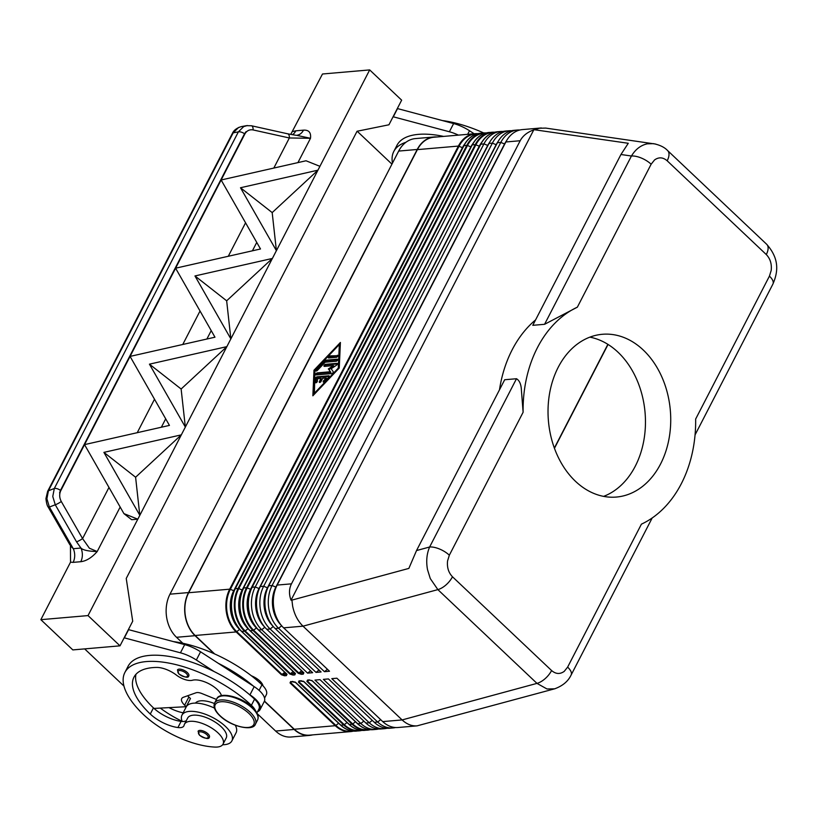 <?xml version="1.0" encoding="UTF-8"?>
<svg xmlns="http://www.w3.org/2000/svg" width="817" height="817" viewBox="0 0 817 817"><rect width="100%" height="100%" fill="white"/><g stroke="black" fill="none" stroke-linecap="round" stroke-linejoin="round"><path stroke-width="1.23" d="M655.775 144.088L545.674 128.085L539.322 128.249L534.665 129.78L628.273 143.281L620.94 154.505L532.786 325.319L544.582 324.298L577.353 307.172A114.87 86.03 85.1 0 0 537.453 347.613A114.87 86.03 85.1 0 0 523.115 412.248L521.43 390.475C521.195 384.429 519.541 380.518 516.487 378.731L429.63 547.002C426.719 553.793 426.004 561.33 427.505 569.612L430.293 578.579L437.871 589.619L536.973 683.38L402.117 719.93C406.805 724.25 411.778 726.231 417.048 725.864L555.131 688.68M571.001 675.23A15.319 6.536 -152.7 0 0 571.134 675.005A15.319 6.536 -152.7 0 0 571.144 674.965A15.319 6.536 -152.7 0 0 571.451 673.78A15.319 6.536 -152.7 0 0 567.631 667.111L564.251 671.349C560.002 674.413 555.785 674.137 551.587 670.532A15.319 7.761 -46.6 0 1 545.143 678.651A15.319 7.761 -46.6 0 1 536.973 683.38L546.992 688.976L554.62 688.833M577.353 307.172L651.139 164.217L654.519 159.979C658.768 156.915 662.985 157.191 667.183 160.796L766.295 254.557C770.227 258.642 771.871 263.922 771.207 270.376L769.43 276.126A15.319 6.536 27.3 0 1 773.25 282.805A15.319 6.536 27.3 0 1 772.933 284.01C777.631 273.041 780.215 259.54 766.693 244.314M309.898 680.112A1.021 0.766 -94.9 0 1 309.316 679.918L307.519 680.081A1.021 0.766 85.1 0 0 308.029 680.275L307.488 681.174A1.021 0.521 133.4 0 1 306.896 681.449L352.127 724.25A30.637 22.947 85.1 0 0 367.476 730.153A30.637 22.947 85.1 0 0 370.244 729.683L364.658 730.388A30.637 22.947 -94.9 0 1 349.319 724.485L304.077 681.695L299.093 680.806A1.021 0.766 85.1 0 0 299.604 681L299.604 681A1.021 0.766 85.1 0 0 299.665 680.99M301.473 680.837A1.021 0.766 -94.9 0 1 301.412 680.847L299.349 681.041L299.063 681.899A1.021 0.521 133.4 0 1 298.46 682.175L343.702 724.975A30.637 22.947 85.1 0 0 359.041 730.878A30.637 22.947 85.1 0 0 361.819 730.408L356.232 731.123A30.637 22.947 -94.9 0 1 340.893 725.22L295.652 682.42L290.668 681.531A1.021 0.766 85.1 0 0 291.179 681.725L291.179 681.725A1.021 0.766 85.1 0 0 291.24 681.715M293.048 681.562A1.021 0.766 -94.9 0 1 292.986 681.572L290.903 681.787L290.638 682.624A1.021 0.521 133.4 0 1 290.035 682.91L335.276 725.7A1.021 0.521 -46.6 0 0 335.879 725.425L290.638 682.624L291.832 681.674M301.585 670.818L298.859 673.004L301.228 672.902A1.021 0.766 85.1 0 0 301.442 674.321L303.24 674.168A1.021 0.766 -94.9 0 1 303.025 672.748L303.658 672.769A1.021 0.521 -46.6 0 0 303.873 672.799L258.632 629.999L261.726 629.733A30.637 22.947 -94.9 0 1 255.251 586.974L483.95 143.863A30.637 22.947 -94.9 0 1 500.494 131.496A30.637 22.947 -94.9 0 1 503.037 131.466M293.16 671.543L290.433 673.729L292.803 673.627A1.021 0.766 85.1 0 0 293.017 675.056L294.814 674.903A1.021 0.766 -94.9 0 1 294.6 673.474L295.162 673.443A1.021 0.521 -46.6 0 0 295.448 673.525L250.206 630.724L253.015 630.489L298.256 673.279L301.442 674.321M284.735 672.268L282.008 674.454L284.377 674.352A1.021 0.766 85.1 0 0 284.592 675.782L286.389 675.628A1.021 0.766 -94.9 0 1 286.175 674.199L286.808 674.219M653.631 143.649L647.278 143.823C640.773 145.242 635.483 149.307 631.439 156.016L544.582 324.298M651.139 164.217A15.319 6.536 -152.7 0 0 641.396 158.059A15.319 6.536 -152.7 0 0 631.439 156.016L620.94 154.505M516.487 378.731L504.692 379.742L416.527 550.556L429.63 547.002A15.319 6.536 27.3 0 1 439.597 549.044A15.319 6.536 27.3 0 1 449.34 555.203L523.115 412.248M535.584 319.896A114.87 86.03 85.1 0 0 512.167 349.799A114.87 86.03 85.1 0 0 499.483 389.842M567.631 667.111L641.416 524.157A114.87 86.03 85.1 0 0 681.317 483.715A114.87 86.03 85.1 0 0 695.645 419.08L769.43 276.126M416.527 550.556L408.857 568.407L291.914 600.107L292.649 606.173C294.345 614.415 297.797 621.083 303.015 626.169L437.871 589.619A15.319 7.761 -46.6 0 0 446.031 584.89A15.319 7.761 -46.6 0 0 452.475 576.771C448.533 572.686 446.899 567.407 447.563 560.952L449.34 555.203M221.468 695.665A17.872 7.629 -152.7 0 0 209.326 683.962A17.872 7.629 -152.7 0 0 192.404 680.255A12.766 5.443 27.3 0 1 176.36 675.067A17.872 7.629 -152.7 0 0 156.711 667.428A71.477 30.505 -152.7 0 0 133.947 677.181A71.477 30.505 -152.7 0 0 150.277 714.048A25.531 10.897 -152.7 0 0 177.932 727.538A12.766 5.443 -152.7 0 0 183.876 725.915A12.766 5.443 -152.7 0 0 184.091 725.292A21.702 9.263 27.3 0 1 184.458 724.23L187.644 718.072A21.702 9.263 27.3 0 1 195.508 715.13A21.702 9.263 27.3 0 1 217.833 723.933A21.702 9.263 27.3 0 1 226.207 737.976L223.031 744.134A21.702 9.263 27.3 0 1 215.157 747.085A60.387 25.776 27.3 0 1 143.537 714.63A81.69 34.865 27.3 0 1 124.868 672.503A81.69 34.865 27.3 0 1 177.555 665.038A81.69 34.865 27.3 0 1 251.391 705.306A19.148 8.17 27.3 0 1 255.629 710.964M184.458 724.23A21.702 9.263 27.3 0 1 192.332 721.278A21.702 9.263 27.3 0 1 214.657 730.092A21.702 9.263 27.3 0 1 223.031 744.134M124.868 672.503L128.044 666.345A81.69 34.865 27.3 0 1 214.136 671.564A81.69 34.865 27.3 0 1 249.165 694.327A81.69 34.865 27.3 0 1 254.567 699.158A19.148 8.17 27.3 0 1 259.173 708.462A19.148 8.17 27.3 0 1 258.938 709.023L256.895 712.975M251.381 675.771A12.766 5.443 27.3 0 1 259.877 681.051A12.766 5.443 27.3 0 1 263.003 685.82M195.437 703.11A21.702 9.263 27.3 0 1 202.922 700.772A21.702 9.263 27.3 0 1 214.411 703.519M173.541 641.621A81.69 34.865 27.3 0 1 261.971 684.789A19.148 8.17 27.3 0 1 266.577 694.103A19.148 8.17 27.3 0 1 266.352 694.664L264.565 698.126M216.474 699.475L201.881 693.541A7.659 3.268 -152.7 0 0 196.07 692.765L183.457 697.238A12.766 5.443 -152.7 0 0 181.711 698.617A12.766 5.443 -152.7 0 0 184.632 705.194L186.225 706.705L154.025 708.421A25.531 10.897 -152.7 0 0 181.108 721.38A12.766 5.443 -152.7 0 0 182.232 721.493A28.084 11.989 27.3 0 1 181.966 715.151A28.084 11.989 27.3 0 1 189.34 711.393A28.084 11.989 27.3 0 1 219.487 721.615A28.084 11.989 27.3 0 1 231.875 740.907A28.084 11.989 27.3 0 1 224.501 744.665A28.084 11.989 27.3 0 1 222.643 744.736M231.875 740.907L236.113 732.696A28.084 11.989 -152.7 0 0 235.296 725.23M214.432 708.084A28.084 11.989 -152.7 0 0 193.568 703.182A28.084 11.989 -152.7 0 0 186.205 706.94L181.966 715.151M207.957 733.819A6.383 2.727 27.3 0 1 209.418 737.108C209.06 739.477 205.761 738.844 199.501 735.229L198.071 731.256A6.383 2.727 27.3 0 1 202.187 730.674A6.383 2.727 27.3 0 1 207.957 733.819M187.338 672.554A6.383 2.727 27.3 0 1 188.798 675.843C188.441 678.212 185.142 677.579 178.882 673.964L177.452 669.991A6.383 2.727 27.3 0 1 181.568 669.409A6.383 2.727 27.3 0 1 187.338 672.554M247.377 125.532L243.701 126.584L238.36 131.884L54.31 488.484A5.106 2.175 27.3 0 1 57.353 488.77A5.106 2.175 27.3 0 1 60.489 490.374L244.549 133.763A5.106 2.175 -152.7 0 0 241.413 132.17A5.106 2.175 -152.7 0 0 238.36 131.884L233.182 132.844A5.106 2.175 -152.7 0 0 232.375 133.426C233.764 130.281 236.736 128.014 241.291 126.625L238.513 127.544L233.182 132.844L48.438 490.772A5.106 2.175 27.3 0 0 47.631 491.364L232.375 133.426M244.549 133.763L246.029 131.68L244.977 133.784C246.897 130.608 249.604 129.331 253.086 129.934L289.351 137.971A5.106 2.625 -77.5 0 0 288.861 134.825A5.106 2.625 -77.5 0 0 287.686 133.804A5.106 2.625 -77.5 0 0 287.676 133.804L251.422 125.757A5.106 2.625 -77.5 0 0 251.34 125.747M253.086 129.934A5.106 2.625 -77.5 0 0 252.596 126.778A5.106 2.625 -77.5 0 0 251.422 125.757L246.468 125.665L241.291 126.625M48.223 507.122A5.106 0.807 -29.8 0 0 48.234 507.143A5.106 0.807 -29.8 0 0 49.398 507.051L46.896 498.789L48.438 490.772L54.31 488.484L52.768 496.501L55.27 504.763A5.106 0.807 -29.8 0 0 58.191 503.435A5.106 0.807 -29.8 0 0 61.295 501.505C59.386 497.88 59.181 494.316 60.693 490.823L59.59 492.906L60.489 490.374M73.111 562.372L80.76 561.708A12.766 9.559 85.1 0 0 82.354 555.009A12.766 9.559 85.1 0 0 80.944 548.044L73.295 548.707L70.456 545.868L70.528 562.167L73.111 562.372A12.766 9.559 85.1 0 0 74.704 555.672A12.766 9.559 85.1 0 0 73.295 548.707L49.398 507.051L55.27 504.763L76.543 541.834A5.106 0.807 -29.8 0 0 79.463 540.507A5.106 0.807 -29.8 0 0 82.578 538.587L61.295 501.505M47.59 491.456A5.106 2.175 27.3 0 1 47.631 491.364L45.946 498.574C46.385 502.935 47.151 505.784 48.234 507.143L69.925 544.857M273.818 168.067L289.351 137.971L310.491 138.287L296.591 135.305A12.766 9.559 85.1 0 0 296.612 135.305A12.766 9.559 85.1 0 0 299.4 134.478A12.766 9.559 85.1 0 0 303.505 130.148L295.856 130.812A12.766 9.559 -94.9 0 1 292.455 134.734M80.76 561.708C86.306 561.054 91.79 557.664 97.192 551.546L89.38 548.197L82.578 538.587L108.978 487.432M558.225 367.272A81.69 61.183 -94.9 0 1 602.354 334.286A81.69 61.183 -94.9 0 1 661.678 376.555A81.69 61.183 -94.9 0 1 660.534 464.056A81.69 61.183 -94.9 0 1 616.416 497.053A81.69 61.183 -94.9 0 1 557.082 454.773A81.69 61.183 -94.9 0 1 558.225 367.272M603.62 496.368A81.69 61.183 85.1 0 0 635.258 466.241A81.69 61.183 85.1 0 0 589.864 337.145M329.19 376.433L317.731 377.423A1.277 0.643 -46.6 0 0 316.199 379.017L316.036 382.764M317.088 376.811L328.751 375.81A1.277 0.643 133.4 0 1 329.098 375.902A1.277 0.643 133.4 0 1 328.689 377.28L324.625 381.549A1.277 0.643 133.4 0 1 323.287 382.029A1.277 0.643 133.4 0 1 323.695 380.651L326.228 377.985L322.705 378.291L321.112 381.365A1.277 0.643 133.4 0 1 319.396 382.366A1.277 0.643 133.4 0 1 319.427 381.508L321.02 378.434L317.486 378.741L317.374 381.202A1.277 0.643 133.4 0 1 316.608 382.448A1.277 0.643 133.4 0 1 315.505 382.703A1.277 0.643 133.4 0 1 315.393 382.356L315.566 378.414A1.277 0.643 133.4 0 1 317.088 376.811L317.731 377.423M321.02 378.434L321.653 379.037L320.07 382.121A1.277 0.643 -46.6 0 0 319.947 382.417M326.228 377.985L326.871 378.588L324.329 381.263A1.277 0.643 -46.6 0 0 323.838 382.09M337.401 355.262A1.277 0.643 133.4 0 1 337.748 355.364A1.277 0.643 133.4 0 1 337.554 356.478A1.277 0.643 133.4 0 1 336.349 357.315L328.761 357.969A1.277 0.643 133.4 0 1 328.414 357.877A1.277 0.643 133.4 0 1 328.618 356.753A1.277 0.643 133.4 0 1 329.823 355.916L337.87 355.701M337.84 355.885L330.466 356.529A1.277 0.643 -46.6 0 0 328.965 357.958M313.922 393.743L338.289 368.12L339.331 344.519L314.953 370.142L314.392 394.192M339.331 344.519L339.974 345.121L338.943 368.375M340.332 343.804L339.494 344.672M314.943 370.499L313.554 395.06M313.983 370.224L340.393 342.466L339.259 368.038L312.86 395.796L313.983 370.224L314.627 370.826M337.666 359.817L326.402 360.797A1.277 0.643 -46.6 0 0 325.401 361.369L317.078 370.132A1.277 0.643 -46.6 0 0 316.577 370.949M325.758 360.195L337.227 359.204A1.277 0.643 133.4 0 1 337.574 359.296A1.277 0.643 133.4 0 1 337.38 360.42A1.277 0.643 133.4 0 1 336.175 361.247L325.186 362.197L317.374 370.418A1.277 0.643 133.4 0 1 316.026 370.898A1.277 0.643 133.4 0 1 316.434 369.519L324.768 360.767A1.277 0.643 133.4 0 1 325.758 360.195L326.402 360.797M328.311 368.988L333.387 365.608L324.42 366.384A1.277 0.643 133.4 0 1 324.073 366.282A1.277 0.643 133.4 0 1 324.278 365.168A1.277 0.643 133.4 0 1 325.483 364.331L337.043 363.33A1.277 0.643 133.4 0 1 337.401 363.432A1.277 0.643 133.4 0 1 336.584 365.148L331.181 368.733L333.203 371.684A1.277 0.643 133.4 0 1 332.917 372.807A1.277 0.643 133.4 0 1 331.753 373.583L316.199 374.932A1.277 0.643 133.4 0 1 315.852 374.829A1.277 0.643 133.4 0 1 316.056 373.716A1.277 0.643 133.4 0 1 317.262 372.879L330.211 371.766L328.945 369.59L330.854 372.368L317.895 373.481A1.277 0.643 -46.6 0 0 316.404 374.911M330.211 371.766L330.854 372.368M337.492 363.953L326.126 364.933A1.277 0.643 -46.6 0 0 324.625 366.363M333.387 365.608L334.03 366.21L328.945 369.59M214.687 653.968L195.161 635.483A30.637 22.947 -94.9 0 1 188.676 592.723L417.385 149.623A30.637 22.947 -94.9 0 1 433.929 137.246L474.932 133.702A30.637 22.947 85.1 0 0 458.388 146.08L229.689 589.18L230.353 589.312L459.052 146.212A30.331 22.723 -94.9 0 1 476.995 133.896M149.44 364.168L226.85 346.643L230.864 338.861L181.323 434.858L185.347 427.077L149.44 364.168L181.129 389.015L185.347 427.128M103.902 452.373L181.323 434.858L137.838 519.173L139.819 515.292L103.902 452.373L135.602 477.23L139.809 515.343M137.797 519.173L123.918 513.617L84.539 444.622L169.446 425.402L130.066 356.406L214.973 337.196L175.604 268.201L260.5 248.981L221.131 179.985L306.028 160.775L319.947 166.331L317.905 170.222L369.682 69.915L401.647 100.164L388.943 124.787L357.06 131.251L126.237 578.456L132.711 621.216L120.007 645.838L88.032 615.589L137.797 519.173L131.68 519.704L123.918 513.617M272.439 258.376L276.391 250.656L272.378 258.448L194.967 275.952L230.874 338.922M240.494 187.747L276.401 250.656L272.184 212.594L240.494 187.747L317.966 170.171M246.029 131.68L59.59 492.906M244.977 133.784L60.693 490.823M181.129 389.015L226.912 346.592M226.656 300.809L230.864 338.861L272.378 258.438L226.656 300.809L194.967 275.952M135.602 477.23L181.384 434.797M272.184 212.594L317.905 170.222L276.401 250.707M70.528 562.167L40.85 619.674L88.032 615.589M290.719 134.427L322.49 74L369.682 69.915M297.939 162.603L310.491 138.287C311.195 132.579 308.867 129.862 303.505 130.148M120.17 507.04L97.192 551.546C88.379 551.291 82.956 550.127 80.944 548.044L76.543 541.834M397.328 108.538L453.619 123.561A25.531 10.897 27.3 0 1 469.509 130.751L474.166 133.774M120.007 645.838L72.825 649.913L40.85 619.674M123.959 686.076L84.651 648.892M124.153 637.801L180.445 652.814A25.531 10.897 27.3 0 1 196.346 660.003L214.136 671.564M357.172 131.231L391.946 164.125M392.466 163.114A81.69 34.865 27.3 0 1 393.804 151.441L396.991 145.293A81.69 34.865 27.3 0 1 443.641 136.408M458.429 135.132A25.531 10.897 -152.7 0 0 449.381 131.762L393.089 116.749M397.573 108.518L393.334 116.729M393.804 151.441A81.69 34.865 27.3 0 1 405.916 142.291M442.477 120.569A81.69 34.865 27.3 0 1 483.715 132.946M294.273 729.244L335.276 725.7A30.637 22.947 85.1 0 0 350.616 731.603L309.612 735.147A30.637 22.947 -94.9 0 1 294.273 729.244L264.463 701.057M312.564 734.892A30.893 23.131 -94.9 0 1 309.633 735.402A30.893 23.131 -94.9 0 1 294.161 729.448L264.371 701.272M249.165 694.327L249.961 694.838A20.425 8.711 27.3 0 1 260.072 709.616L264.31 701.405A20.425 8.711 -152.7 0 0 254.189 686.637L200.573 651.803A25.531 10.897 -152.7 0 0 184.683 644.613L128.392 629.601M186.225 706.705L190.463 698.504L188.86 696.993A12.766 5.443 27.3 0 1 187.665 695.747M124.398 637.781L128.637 629.58M260.072 709.616A20.425 8.711 27.3 0 1 257.549 711.719M135.949 674.321A71.477 30.505 -152.7 0 0 153.453 707.89A25.531 10.897 -152.7 0 0 154.025 708.421M218.374 663.363A81.69 34.865 27.3 0 1 253.403 686.127M182.16 721.309A60.387 25.776 27.3 0 1 160.295 708.094M168.996 707.624A25.531 10.897 -152.7 0 0 183.171 712.822M182.232 721.493A12.766 5.443 -152.7 0 0 186.337 720.604M214.085 653.692L195.049 635.687A30.893 23.131 -94.9 0 1 188.523 592.57L417.221 149.47A30.893 23.131 -94.9 0 1 433.909 136.99A30.893 23.131 -94.9 0 1 436.881 136.99M433.909 136.99L415.373 138.594A30.893 23.131 85.1 0 0 398.686 151.074L169.987 594.173A30.893 23.131 85.1 0 0 176.513 637.291L182.814 643.255M257.243 713.67L275.625 731.052A30.893 23.131 85.1 0 0 291.097 737.005L309.633 735.402M395.54 727.538A30.637 22.947 -94.9 0 1 393.028 727.937A30.637 22.947 -94.9 0 1 377.689 722.034L331.804 678.641L336.87 678.202L382.744 721.605L402.117 719.93L303.015 626.169L283.632 627.844L329.506 671.237L324.451 671.676L278.577 628.273A30.637 22.947 -94.9 0 1 272.102 585.513L500.801 142.413A30.637 22.947 -94.9 0 1 517.345 130.036A30.637 22.947 -94.9 0 1 519.888 130.005M554.457 448.298L608.052 344.457M607.868 344.345L554.355 448.022M382.744 721.605A30.637 22.947 85.1 0 0 398.083 727.498L417.048 725.864M291.914 600.107L291.026 600.178L533.767 129.862L534.665 129.78M291.026 600.178C288.84 594.245 288.993 588.802 291.475 583.838L520.184 140.738C522.788 135.826 527.322 132.201 533.767 129.862M541.365 127.963L522.4 129.597A30.637 22.947 85.1 0 0 505.856 141.974L277.157 585.074A30.637 22.947 85.1 0 0 283.632 627.844M378.69 728.989A30.637 22.947 -94.9 0 1 376.177 729.397A30.637 22.947 -94.9 0 1 360.838 723.494L314.953 680.091L320.009 679.652L365.893 723.055A30.637 22.947 85.1 0 0 381.233 728.958L384.603 728.672A30.637 22.947 -94.9 0 1 369.264 722.769L323.379 679.366L328.434 678.927L374.319 722.33A30.637 22.947 85.1 0 0 389.658 728.233L393.028 727.937M517.345 130.036L513.975 130.332A30.637 22.947 85.1 0 0 497.43 142.699L268.732 585.809A30.637 22.947 85.1 0 0 275.206 628.569L321.081 671.972L316.026 672.401L270.151 629.008A30.637 22.947 -94.9 0 1 263.677 586.238L492.375 143.138A30.637 22.947 -94.9 0 1 508.92 130.771A30.637 22.947 -94.9 0 1 511.462 130.74M508.92 130.771L505.549 131.057A30.637 22.947 85.1 0 0 489.005 143.435L260.306 586.535A30.637 22.947 85.1 0 0 266.781 629.294L312.656 672.697L307.601 673.137L261.726 629.733L264.831 627.252M327.443 669.286L324.451 671.676M319.018 670.011L316.026 672.401M310.593 670.737L307.601 673.137M295.652 682.42A1.021 0.521 133.4 0 1 295.305 682.226L294.906 681.909M361.043 730.337A30.331 22.723 -94.9 0 1 344.304 724.689A1.021 0.521 -46.6 0 1 343.702 724.975L340.893 725.22A1.021 0.521 133.4 0 1 340.618 725.139L295.376 682.338L292.986 681.572A1.021 0.766 -94.9 0 1 292.466 681.378M304.077 681.695A1.021 0.521 133.4 0 1 303.73 681.49L303.332 681.184M369.468 729.601A30.331 22.723 -94.9 0 1 352.73 723.964A1.021 0.521 -46.6 0 1 352.127 724.25L349.319 724.485A1.021 0.521 133.4 0 1 349.043 724.413L303.801 681.613L301.412 680.847A1.021 0.766 -94.9 0 1 300.891 680.653M363.82 721.105L360.838 723.494L357.744 723.76A1.021 0.521 133.4 0 1 357.468 723.678C362.207 728.08 367.415 730.071 373.083 729.663A30.637 22.947 -94.9 0 1 357.744 723.76L312.502 680.969A1.021 0.521 133.4 0 1 312.227 680.888L309.837 680.122A1.021 0.766 -94.9 0 1 309.827 680.122L308.029 680.275A1.021 0.766 85.1 0 0 308.091 680.265M357.427 723.627A1.021 0.521 133.4 0 0 357.468 723.678L312.227 680.888A1.021 0.521 133.4 0 1 312.155 680.765L311.757 680.459M387.115 728.264A30.637 22.947 -94.9 0 1 384.603 728.672M766.295 254.557A15.319 7.761 -46.6 0 0 768.011 246.846A15.319 7.761 -46.6 0 0 766.703 244.303L667.591 150.542A15.319 7.761 -46.6 0 0 667.366 150.338M667.183 160.796A15.319 7.761 -46.6 0 0 668.898 153.085A15.319 7.761 -46.6 0 0 667.601 150.553C664.538 147.274 659.85 144.977 653.529 143.659M355.456 721.779L352.73 723.964L307.488 681.174L308.683 680.214M364.658 730.388C358.99 730.796 353.781 728.805 349.043 724.413A1.021 0.521 133.4 0 1 349.002 724.362M347.031 722.514L344.304 724.689L299.063 681.899L300.258 680.949M356.232 731.123C350.564 731.521 345.356 729.53 340.618 725.139A1.021 0.521 133.4 0 1 340.566 725.087M302.76 671.931L303.025 672.748L301.228 672.902L302.637 671.809M303.546 672.667A1.021 0.521 -46.6 0 0 303.587 672.718L258.356 629.917C247.48 617.499 245.325 603.314 251.891 587.372L480.57 144.354L251.861 587.454A30.331 22.723 85.1 0 0 258.284 629.805A1.021 0.521 -46.6 0 0 258.632 629.999A30.637 22.947 -94.9 0 1 252.157 587.239L480.856 144.129A30.637 22.947 -94.9 0 1 497.4 131.762L500.494 131.496M497.4 131.762C490.251 132.579 484.644 136.745 480.59 144.272L483.95 143.863L487.718 145.436A27.707 20.752 -94.9 0 1 489.618 142.301M298.256 673.279A1.021 0.521 -46.6 0 0 298.859 673.004L253.617 630.203A30.331 22.723 -94.9 0 1 247.204 587.862L475.902 144.752A30.331 22.723 -94.9 0 1 493.846 132.436M243.517 588.036L472.165 144.997L243.435 588.179A30.331 22.723 85.1 0 0 249.849 630.53A1.021 0.521 -46.6 0 0 250.206 630.724A30.637 22.947 -94.9 0 1 243.732 587.964L246.54 587.719A30.637 22.947 85.1 0 0 253.015 630.489A1.021 0.521 -46.6 0 0 253.617 630.203L256.446 627.946A27.707 20.752 -94.9 0 1 250.584 589.261L479.283 146.161A27.707 20.752 -94.9 0 1 481.591 142.495M295.121 673.392A1.021 0.521 -46.6 0 0 295.162 673.443L249.931 630.653C239.054 618.224 236.899 604.039 243.466 588.097L472.165 144.997C476.219 137.47 481.826 133.304 488.975 132.487A30.637 22.947 -94.9 0 0 472.43 144.864L475.239 144.619L246.54 587.719L250.584 589.261A1.277 0.541 27.3 0 0 250.942 589.384M488.975 132.487L494.612 132.231A30.637 22.947 85.1 0 0 491.793 132.252A30.637 22.947 85.1 0 0 475.239 144.619L479.283 146.161A1.277 0.541 27.3 0 0 479.559 146.263M294.334 672.657L294.6 673.474L292.803 673.627L294.212 672.544M289.831 674.005A1.021 0.521 -46.6 0 0 290.433 673.729L245.192 630.928A30.331 22.723 -94.9 0 1 238.778 588.587L238.115 588.454A30.637 22.947 85.1 0 0 244.589 631.214L289.831 674.005L293.017 675.056M238.778 588.587L467.477 145.487L466.813 145.344L238.115 588.454L235.306 588.689L464.005 145.589A30.637 22.947 -94.9 0 1 480.549 133.222L483.368 132.977A30.637 22.947 85.1 0 0 466.813 145.344L463.739 145.722L235.306 588.689A30.637 22.947 -94.9 0 0 241.781 631.459L244.589 631.214A1.021 0.521 133.4 0 0 245.192 630.928L248.021 628.671A27.707 20.752 -94.9 0 1 242.159 589.997L238.778 588.587M285.909 673.382L286.175 674.199L284.377 674.352L285.45 672.953M188.676 592.723L229.689 589.18A30.637 22.947 85.1 0 0 236.164 631.939L281.405 674.74A1.021 0.521 -46.6 0 0 282.008 674.454L236.767 631.664A30.331 22.723 -94.9 0 1 230.353 589.312L233.733 590.722L462.432 147.622A27.707 20.752 -94.9 0 1 464.73 143.945M195.161 635.483L236.164 631.939A1.021 0.521 -46.6 0 0 236.767 631.664L239.595 629.396A27.707 20.752 -94.9 0 1 233.733 590.722A1.277 0.541 27.3 0 0 234.091 590.844M417.385 149.623L458.388 146.08L462.432 147.622A1.277 0.541 27.3 0 0 462.708 147.714M286.696 674.127A1.021 0.521 -46.6 0 0 286.736 674.178L241.505 631.378C230.629 618.949 228.474 604.764 235.03 588.832L235.01 588.914A30.331 22.723 85.1 0 0 241.423 631.255A1.021 0.521 -46.6 0 0 241.781 631.459L287.022 674.25L286.389 675.628M235.092 588.761L463.739 145.722C467.794 138.206 473.4 134.029 480.549 133.222M551.587 670.532L452.475 576.771M252.33 708.165A22.978 9.804 27.3 0 1 257.58 720.012C259.142 716.397 257.406 712.169 252.361 707.308C241.423 696.39 218.997 691.386 216.74 698.943A22.978 9.804 27.3 0 1 231.558 696.84A22.978 9.804 27.3 0 1 252.33 708.165M255.455 724.117C253.209 731.664 230.782 726.67 219.844 715.743C214.8 710.892 213.063 706.654 214.626 703.039A22.978 9.804 27.3 0 1 229.444 700.945A22.978 9.804 27.3 0 1 250.206 712.271A22.978 9.804 27.3 0 1 255.455 724.117L257.58 720.012M248.838 713.364A21.702 9.263 27.3 0 1 248.102 727.457A21.702 9.263 27.3 0 1 220.192 715.845A21.702 9.263 27.3 0 1 220.927 701.752A21.702 9.263 27.3 0 1 248.838 713.364M254.567 699.158L251.391 705.306M261.971 684.789L259.101 690.375M206.681 738.18A5.362 2.288 -152.7 0 0 206.864 734.697A5.362 2.288 -152.7 0 0 199.961 731.828A5.362 2.288 -152.7 0 0 199.777 735.31A5.362 2.288 -152.7 0 0 206.681 738.18M186.062 676.915A5.362 2.288 -152.7 0 0 186.235 673.433A5.362 2.288 -152.7 0 0 179.342 670.563A5.362 2.288 -152.7 0 0 179.158 674.045A5.362 2.288 -152.7 0 0 186.062 676.915M245.56 222.806L228.29 256.272M200.032 311.011L182.763 344.488M154.505 399.227L137.236 432.693M315.566 378.414L316.199 379.017M319.427 381.508L320.07 382.121M323.695 380.651L324.329 381.263M329.823 355.916L330.466 356.529M324.768 360.767L325.401 361.369M316.434 369.519L317.078 370.132M317.262 372.879L317.895 373.481M325.483 364.331L326.126 364.933M161.357 427.24L165.698 418.835M206.885 339.024L211.225 330.619M252.412 250.819L256.752 242.414M295.856 130.812L292.813 131.496M469.509 130.751L467.661 134.335M453.619 123.561L449.381 131.762M196.346 660.003L200.573 651.803M249.961 694.838L254.189 686.637M180.445 652.814L184.683 644.613M184.632 705.194L188.86 696.993M153.453 707.89L150.277 714.048M181.108 721.38L177.932 727.538M176.513 637.291L195.049 635.687M275.625 731.052L294.161 729.448M505.856 141.974L520.184 140.738M277.157 585.074L291.475 583.838M281.405 674.74L284.592 675.782M469.979 137.848A30.331 22.723 85.1 0 0 463.79 145.661M477.741 133.692A30.637 22.947 85.1 0 0 474.932 133.702L477.761 133.682M290.668 681.531L290.035 682.91M299.093 680.806L298.46 682.175M307.519 680.081L306.896 681.449M312.502 680.969L309.316 679.918M365.893 723.055L369.264 722.769L372.246 720.369M374.319 722.33L377.689 722.034L380.671 719.644M275.206 628.569L278.577 628.273L281.681 625.791M266.781 629.294L270.151 629.008L273.256 626.516M303.24 674.168L303.873 672.799M294.814 674.903L295.448 673.525M242.516 590.109A1.277 0.541 27.3 0 1 242.159 589.997L470.858 146.886L467.477 145.487A30.331 22.723 -94.9 0 1 485.421 133.171M486.176 132.967A30.637 22.947 85.1 0 0 483.368 132.977L486.186 132.957M478.405 137.113A30.331 22.723 85.1 0 0 472.216 144.936M486.83 136.388A30.331 22.723 85.1 0 0 480.641 144.2M251.942 587.3L255.251 586.974L259.009 588.536L487.718 145.436A1.277 0.541 27.3 0 0 487.933 145.508M504.783 144.058A1.277 0.541 27.3 0 1 504.569 143.976A27.707 20.752 -94.9 0 1 506.469 140.841M276.166 587.188A1.277 0.541 27.3 0 1 275.86 587.076L504.569 143.976L500.801 142.413L497.43 142.699M281.354 625.403A27.707 20.752 -94.9 0 1 275.86 587.076L272.102 585.513L268.732 585.809M496.358 144.783A1.277 0.541 27.3 0 1 496.144 144.701A27.707 20.752 -94.9 0 1 498.043 141.576M267.741 587.913A1.277 0.541 27.3 0 1 267.435 587.811L496.144 144.701L492.375 143.138L489.005 143.435M272.919 626.128A27.707 20.752 -94.9 0 1 267.435 587.811L263.677 586.238L260.306 586.535M259.316 588.638A1.277 0.541 27.3 0 1 259.009 588.536A27.707 20.752 -94.9 0 0 264.494 626.853M471.133 146.989A1.277 0.541 27.3 0 1 470.858 146.886A27.707 20.752 -94.9 0 1 473.166 143.22M352.617 731.062A30.331 22.723 -94.9 0 1 335.879 725.425L338.606 723.239M350.616 731.603A30.637 22.947 85.1 0 0 353.393 731.133L350.616 731.603M340.74 725.21A30.331 22.723 85.1 0 0 345.029 728.376M349.165 724.475A30.331 22.723 85.1 0 0 353.455 727.651M357.591 723.75A30.331 22.723 85.1 0 0 361.88 726.916M169.987 594.173L188.523 592.57M398.686 151.074L417.221 149.47M695.063 434.889L772.933 284.03M571.134 675.005L652.18 517.978M295.887 135.275L287.676 133.804M214.626 703.039L216.74 698.943M373.083 729.663L376.177 729.397M554.58 688.843C562.668 685.912 568.183 681.286 571.134 674.965"/></g></svg>
